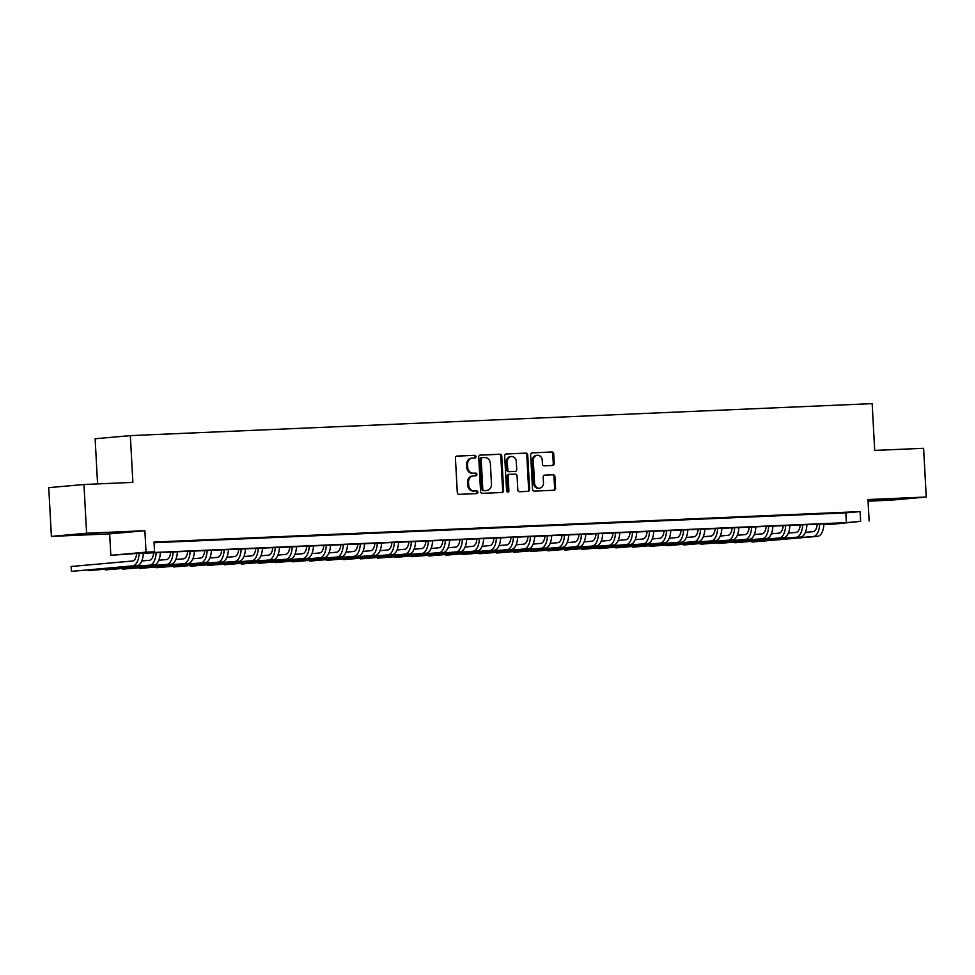 <?xml version="1.0" encoding="UTF-8"?>
<svg xmlns="http://www.w3.org/2000/svg" width="975" height="975" viewBox="0 0 975 975"><rect width="100%" height="100%" fill="white"/><g stroke="black" fill="none" stroke-linecap="round" stroke-linejoin="round"><path stroke-width="1.46" d="M475.971 456.605A1.341 1.17 84.9 0 0 474.727 455.313L456.982 456.081A1.913 1.67 84.9 0 0 455.423 458.067L457.287 492.509A1.913 1.67 84.9 0 0 459.054 494.349L476.799 493.582A1.341 1.17 84.9 0 0 476.653 490.9L474.362 490.998A6.13 5.35 84.9 0 1 468.683 485.111L468.524 482.235A6.13 5.35 84.9 0 1 473.326 475.898A6.13 5.35 84.9 0 1 473.545 475.885L475.837 475.788A1.341 1.17 84.9 0 0 475.69 473.107L473.399 473.204A6.13 5.35 84.9 0 1 467.72 467.317L467.561 464.453A6.13 5.35 84.9 0 1 472.363 458.104A6.13 5.35 84.9 0 1 472.582 458.092L474.874 457.994A1.341 1.17 84.9 0 0 475.971 456.605M474.216 458.031A1.341 1.17 84.9 0 0 473.777 455.398L456.629 456.142M476.141 493.606A1.341 1.17 84.9 0 0 475.702 490.986L474.362 490.998M475.178 475.812A1.341 1.17 84.9 0 0 474.74 473.192L473.399 473.204M893.953 498.895L871.321 500.382L893.953 498.895M98.536 533.191L75.904 534.678L98.536 533.191M552.654 465.477A1.913 1.67 84.9 0 0 554.227 463.491L553.702 453.826A1.913 1.67 84.9 0 0 551.923 451.986L532.216 452.839A1.913 1.67 84.9 0 0 530.656 454.825L532.521 489.267A1.913 1.67 84.9 0 0 534.288 491.107L553.995 490.254A1.913 1.67 84.9 0 0 555.567 488.268L554.933 476.592A1.913 1.67 84.9 0 0 553.154 474.752L544.72 475.117A1.913 1.67 84.9 0 0 543.16 477.104L543.477 482.893A5.131 4.473 84.9 0 1 539.467 488.195A5.131 4.473 84.9 0 1 534.544 483.283L533.313 460.602A5.131 4.473 84.9 0 1 537.322 455.313A5.131 4.473 84.9 0 1 542.246 460.224L542.453 464.003A1.913 1.67 84.9 0 0 544.221 465.843L552.654 465.477M860.632 521.345L833.93 524.123L825.423 524.489L839.694 523.222L133.612 553.666L110.821 555.311L146.031 552.167L154.537 551.789L140.266 553.069L846.361 522.624L860.632 521.345L860.108 511.607L154.013 542.051L154.537 551.789M83.96 484.502L86.604 533.24L51.395 536.384L48.75 487.658L83.96 484.502L132.88 482.393L130.345 435.618L872.162 403.638L874.697 450.413L923.605 448.305L926.25 497.031L867.982 499.541L869.139 520.979M51.395 536.384L109.663 533.873L144.873 530.717L86.604 533.24M144.873 530.717L146.031 552.167M501.759 456.068A1.913 1.67 84.9 0 0 499.992 454.228L480.285 455.081A1.913 1.67 84.9 0 0 478.713 457.068L480.577 491.497A1.913 1.67 84.9 0 0 482.357 493.338L502.064 492.497A1.913 1.67 84.9 0 0 503.624 490.51L501.759 456.068L500.809 456.154A1.913 1.67 84.9 0 0 499.042 454.313L479.932 455.142M506.257 453.96L525.952 453.107A1.913 1.67 84.9 0 1 527.731 454.947L529.596 489.389A1.913 1.67 84.9 0 1 528.036 491.376L519.59 491.741A1.913 1.67 84.9 0 1 517.822 489.901L517.067 475.934A1.913 1.67 84.9 0 0 515.288 474.082L509.693 474.325A1.913 1.67 84.9 0 0 508.133 476.312L508.913 490.852A1.341 1.17 84.9 0 1 506.586 490.949L504.684 455.947A1.913 1.67 84.9 0 1 506.257 453.96L506.122 453.972M868.067 501.162L891.04 500.175L926.25 497.031M154.038 542.478L164.982 541.893L154.038 542.405M181.996 541.162L169.406 541.82L181.996 541.162M199.01 540.43L186.42 541.076L199.01 540.43M216.023 539.699L203.434 540.345L216.023 539.699M233.037 538.956L220.447 539.614L233.037 538.956M250.051 538.224L237.461 538.883L250.051 538.224M267.065 537.493L254.475 538.151L267.065 537.493M284.078 536.762L271.489 537.408L284.078 536.762M301.092 536.031L288.502 536.677L301.092 536.031M318.106 535.287L305.516 535.945L318.106 535.287M335.12 534.556L322.53 535.214L335.12 534.556M352.133 533.825L339.544 534.483L352.133 533.825M369.147 533.093L356.558 533.739L369.147 533.093M386.161 532.362L373.571 533.008L386.161 532.362M403.175 531.619L390.585 532.277L403.175 531.619M420.188 530.888L407.599 531.546L420.188 530.888M437.202 530.156L424.625 530.814L437.202 530.156M454.216 529.425L441.638 530.071L454.216 529.425M471.23 528.694L458.652 529.34L471.23 528.694M488.243 527.95L475.666 528.608L488.243 527.95M505.257 527.219L492.68 527.877L505.257 527.219M522.283 526.488L509.693 527.146L522.283 526.488M539.297 525.757L526.707 526.403L539.297 525.757M556.311 525.025L543.721 525.671L556.311 525.025M573.324 524.282L560.735 524.94L573.324 524.282M590.338 523.551L577.748 524.209L590.338 523.551M607.352 522.819L594.762 523.477L607.352 522.819M624.366 522.088L611.776 522.734L624.366 522.088M641.379 521.357L628.79 522.003L641.379 521.357M658.393 520.613L645.803 521.272L658.393 520.613M675.407 519.882L662.817 520.54L675.407 519.882M692.421 519.151L679.831 519.809L692.421 519.151M709.434 518.42L696.845 519.066L709.434 518.42M726.448 517.688L713.858 518.334L726.448 517.688M743.462 516.945L730.872 517.603L743.462 516.945M760.476 516.214L747.886 516.872L760.476 516.214M777.489 515.482L764.9 516.141L777.489 515.482M794.503 514.751L781.913 515.397L794.503 514.751M811.517 514.02L798.927 514.666L811.517 514.02M828.531 513.289L815.941 513.935L828.531 513.289M154.05 542.709L845.825 512.874L860.108 511.607M832.955 513.203L845.544 512.545L832.955 513.203M130.345 435.618L95.136 438.762L97.573 483.917M825.386 523.831L825.423 524.489M109.663 533.873L110.821 555.311M845.825 512.874L846.361 522.624M471.62 458.177A6.13 5.35 84.9 0 0 471.413 458.189A6.13 5.35 84.9 0 0 466.611 464.539L467.561 464.453M472.448 473.289A6.13 5.35 84.9 0 1 466.769 467.403L466.611 464.539M472.595 475.971A6.13 5.35 84.9 0 0 472.375 475.983A6.13 5.35 84.9 0 0 467.573 482.32L468.524 482.235M473.411 491.083A6.13 5.35 84.9 0 1 467.732 485.197L467.573 482.32M501.467 492.521A1.913 1.67 84.9 0 0 502.673 490.596L500.809 456.154M482.259 457.677A1.341 1.17 84.9 0 0 481.163 459.067L482.808 489.292A1.341 1.17 84.9 0 0 484.051 490.583L486.464 490.486A6.13 5.35 84.9 0 0 486.683 490.462A6.13 5.35 84.9 0 0 491.485 484.124L490.364 463.466A6.13 5.35 84.9 0 0 484.685 457.567L482.259 457.677M481.26 457.763L481.309 457.763A1.341 1.17 84.9 0 0 480.212 459.152L481.163 459.067M485.94 490.523A6.13 5.35 84.9 0 1 485.733 490.547A6.13 5.35 84.9 0 1 485.513 490.559L483.088 490.669A1.341 1.17 84.9 0 1 481.857 489.377L480.212 459.152M505.903 454.021L525.952 453.107M527.426 491.4A1.913 1.67 84.9 0 0 528.645 489.474L526.78 455.033A1.913 1.67 84.9 0 0 525.001 453.192M509.559 474.337L508.743 474.411A1.913 1.67 84.9 0 0 507.183 476.397L507.963 490.937L508.913 490.852M507.378 492.168A1.341 1.17 84.9 0 0 507.963 490.937M516.287 461.431A5.131 4.473 84.9 0 0 511.363 456.519A5.131 4.473 84.9 0 0 507.341 461.821L507.78 469.804A1.913 1.67 84.9 0 0 509.547 471.656L515.141 471.413A1.913 1.67 84.9 0 0 516.713 469.426L516.287 461.431M511.363 456.519L510.4 456.605A5.131 4.473 84.9 0 0 506.391 461.906L507.341 461.821M514.325 471.486A1.913 1.67 84.9 0 1 514.191 471.498L508.597 471.729A1.913 1.67 84.9 0 1 506.829 469.889L506.391 461.906M537.322 455.313L536.372 455.398A5.131 4.473 84.9 0 0 532.362 460.688L533.313 460.602M539.467 488.195L538.505 488.28A5.131 4.473 84.9 0 1 533.581 483.368L532.362 460.688M553.398 490.279A1.913 1.67 84.9 0 0 554.617 488.353L553.983 476.678A1.913 1.67 84.9 0 0 552.203 474.837L544.367 475.178M552.057 465.502A1.913 1.67 84.9 0 0 553.276 463.576L552.752 453.911A1.913 1.67 84.9 0 0 550.972 452.071L531.862 452.9M136.658 553.532A9.762 4.777 87.5 0 1 132.466 561.015L71.138 566.499L71.394 571.362L132.734 565.89A14.637 7.154 -92.5 0 0 139.096 553.422M71.394 571.362L136.988 565.707A14.637 7.154 -92.5 0 0 143.349 553.239M153.672 552.801A9.762 4.777 87.5 0 1 149.48 560.284L141.802 560.966M88.384 570.046L149.748 565.159A14.637 7.154 -92.5 0 0 156.11 552.691M88.42 570.631L154.001 564.976A14.637 7.154 -92.5 0 0 160.363 552.508M170.686 552.069A9.762 4.777 87.5 0 1 166.493 559.553L158.815 560.235M105.398 569.315L166.762 564.415A14.637 7.154 -92.5 0 0 173.123 551.96M105.434 569.9L171.015 564.232A14.637 7.154 -92.5 0 0 177.377 551.777M187.7 551.338A9.762 4.777 87.5 0 1 183.507 558.809L175.829 559.504M122.411 568.583L183.775 563.684A14.637 7.154 -92.5 0 0 190.137 551.228M122.448 569.168L188.029 563.501A14.637 7.154 -92.5 0 0 194.391 551.046M204.726 550.595A9.762 4.777 87.5 0 1 200.521 558.078L192.843 558.773M139.425 567.852L200.789 562.953A14.637 7.154 -92.5 0 0 207.151 550.497M139.462 568.437L205.043 562.77A14.637 7.154 -92.5 0 0 211.404 550.314M221.739 549.863A9.762 4.777 87.5 0 1 217.547 557.347L209.857 558.029M156.439 567.109L217.803 562.222A14.637 7.154 -92.5 0 0 224.165 549.766M156.475 567.706L222.056 562.039A14.637 7.154 -92.5 0 0 228.418 549.571M238.753 549.132A9.762 4.777 87.5 0 1 234.561 556.615L226.87 557.298M173.452 566.378L234.817 561.49A14.637 7.154 -92.5 0 0 241.191 549.023M173.489 566.962L239.07 561.308A14.637 7.154 -92.5 0 0 245.444 548.84M255.767 548.401A9.762 4.777 87.5 0 1 251.574 555.884L243.884 556.567M190.466 565.646L251.83 560.747A14.637 7.154 -92.5 0 0 258.204 548.291M190.503 566.231L256.084 560.564A14.637 7.154 -92.5 0 0 262.458 548.108M272.781 547.67A9.762 4.777 87.5 0 1 268.588 555.141L260.898 555.835M207.48 564.915L268.844 560.016A14.637 7.154 -92.5 0 0 275.218 547.56M207.517 565.5L273.098 559.833A14.637 7.154 -92.5 0 0 279.472 547.377M289.794 546.926A9.762 4.777 87.5 0 1 285.602 554.409L277.924 555.104M224.494 564.184L285.858 559.284A14.637 7.154 -92.5 0 0 292.232 546.829M224.53 564.769L290.111 559.102A14.637 7.154 -92.5 0 0 296.485 546.646M306.808 546.195A9.762 4.777 87.5 0 1 302.616 553.678L294.938 554.361M241.507 563.44L302.872 558.553A14.637 7.154 -92.5 0 0 309.246 546.097M241.544 564.038L307.125 558.37A14.637 7.154 -92.5 0 0 313.499 545.903M323.822 545.464A9.762 4.777 87.5 0 1 319.629 552.947L311.951 553.629M258.521 562.709L319.885 557.822A14.637 7.154 -92.5 0 0 326.259 545.354M258.558 563.294L324.139 557.639A14.637 7.154 -92.5 0 0 330.513 545.171M340.836 544.732A9.762 4.777 87.5 0 1 336.643 552.216L328.965 552.898M275.535 561.978L336.899 557.078A14.637 7.154 -92.5 0 0 343.273 544.623M275.572 562.563L341.153 556.896A14.637 7.154 -92.5 0 0 347.527 544.44M357.849 544.001A9.762 4.777 87.5 0 1 353.657 551.472L345.979 552.167M292.549 561.247L353.913 556.347A14.637 7.154 -92.5 0 0 360.287 543.892M292.585 561.832L358.166 556.164A14.637 7.154 -92.5 0 0 364.54 543.709M374.863 543.258A9.762 4.777 87.5 0 1 370.671 550.741L362.992 551.436M309.562 560.515L370.927 555.616A14.637 7.154 -92.5 0 0 377.301 543.16M309.599 561.1L375.192 555.433A14.637 7.154 -92.5 0 0 381.554 542.977M391.877 542.527A9.762 4.777 87.5 0 1 387.684 550.01L380.006 550.692M326.576 559.772L387.952 554.885A14.637 7.154 -92.5 0 0 394.314 542.429M326.613 560.369L392.206 554.702A14.637 7.154 -92.5 0 0 398.568 542.234M408.891 541.795A9.762 4.777 87.5 0 1 404.698 549.278L397.02 549.961M343.59 559.041L404.966 554.153A14.637 7.154 -92.5 0 0 411.328 541.686M343.627 559.626L409.22 553.971A14.637 7.154 -92.5 0 0 415.582 541.503M425.904 541.064A9.762 4.777 87.5 0 1 421.712 548.547L414.034 549.23M360.604 558.309L421.98 553.41A14.637 7.154 -92.5 0 0 428.342 540.954M360.64 558.894L426.233 553.227A14.637 7.154 -92.5 0 0 432.595 540.772M442.918 540.333A9.762 4.777 87.5 0 1 438.726 547.804L431.048 548.498M377.63 557.578L438.994 552.679A14.637 7.154 -92.5 0 0 445.356 540.223M377.654 558.163L443.247 552.496A14.637 7.154 -92.5 0 0 449.609 540.04M459.932 539.589A9.762 4.777 87.5 0 1 455.739 547.072L448.061 547.767M394.643 556.847L456.008 551.947A14.637 7.154 -92.5 0 0 462.369 539.492M394.668 557.432L460.261 551.765A14.637 7.154 -92.5 0 0 466.623 539.309M476.946 538.858A9.762 4.777 87.5 0 1 472.753 546.341L465.075 547.024M411.657 556.103L473.021 551.216A14.637 7.154 -92.5 0 0 479.383 538.761M411.682 556.701L477.275 551.033A14.637 7.154 -92.5 0 0 483.637 538.578M493.959 538.127A9.762 4.777 87.5 0 1 489.767 545.61L482.089 546.293M428.671 555.372L490.035 550.485A14.637 7.154 -92.5 0 0 496.397 538.017M428.695 555.957L494.288 550.302A14.637 7.154 -92.5 0 0 500.65 537.834M510.973 537.396A9.762 4.777 87.5 0 1 506.781 544.879L499.102 545.561M445.685 554.641L507.049 549.742A14.637 7.154 -92.5 0 0 513.411 537.286M445.709 555.226L511.302 549.559A14.637 7.154 -92.5 0 0 517.664 537.103M527.987 536.664A9.762 4.777 87.5 0 1 523.794 544.135L516.116 544.83M462.698 553.91L524.062 549.01A14.637 7.154 -92.5 0 0 530.424 536.555M462.723 554.495L528.316 548.827A14.637 7.154 -92.5 0 0 534.678 536.372M545.001 535.921A9.762 4.777 87.5 0 1 540.808 543.404L533.13 544.099M479.712 553.178L541.076 548.279A14.637 7.154 -92.5 0 0 547.438 535.823M479.737 553.763L545.33 548.096A14.637 7.154 -92.5 0 0 551.692 535.641M562.014 535.19A9.762 4.777 87.5 0 1 557.822 542.673L550.144 543.355M496.726 552.435L558.09 547.548A14.637 7.154 -92.5 0 0 564.452 535.092M496.75 553.032L562.343 547.365A14.637 7.154 -92.5 0 0 568.705 534.909M579.028 534.458A9.762 4.777 87.5 0 1 574.836 541.942L567.158 542.624M513.74 551.704L575.104 546.817A14.637 7.154 -92.5 0 0 581.466 534.349M513.764 552.289L579.357 546.634A14.637 7.154 -92.5 0 0 585.719 534.166M596.042 533.727A9.762 4.777 87.5 0 1 591.849 541.21L584.171 541.893M530.753 550.972L592.117 546.085A14.637 7.154 -92.5 0 0 598.479 533.617M530.778 551.558L596.371 545.89A14.637 7.154 -92.5 0 0 602.733 533.435M613.056 532.996A9.762 4.777 87.5 0 1 608.863 540.479L601.185 541.162M547.767 550.241L609.131 545.342A14.637 7.154 -92.5 0 0 615.493 532.886M547.804 550.826L613.385 545.159A14.637 7.154 -92.5 0 0 619.747 532.703M630.069 532.253A9.762 4.777 87.5 0 1 625.877 539.736L618.199 540.43M564.781 549.51L626.145 544.611A14.637 7.154 -92.5 0 0 632.507 532.155M564.817 550.095L630.398 544.428A14.637 7.154 -92.5 0 0 636.76 531.972M647.083 531.521A9.762 4.777 87.5 0 1 642.891 539.004L635.213 539.687M581.795 548.767L643.159 543.879A14.637 7.154 -92.5 0 0 649.521 531.424M581.831 549.364L647.412 543.697A14.637 7.154 -92.5 0 0 653.774 531.241M664.097 530.79A9.762 4.777 87.5 0 1 659.904 538.273L652.226 538.956M598.808 548.035L660.172 543.148A14.637 7.154 -92.5 0 0 666.534 530.68M598.845 548.62L664.426 542.965A14.637 7.154 -92.5 0 0 670.788 530.497M681.123 530.059A9.762 4.777 87.5 0 1 676.918 537.542L669.24 538.224M615.822 547.304L677.186 542.417A14.637 7.154 -92.5 0 0 683.548 529.949M615.859 547.889L681.44 542.222A14.637 7.154 -92.5 0 0 687.802 529.766M698.137 529.327A9.762 4.777 87.5 0 1 693.944 536.811L686.254 537.493M632.836 546.573L694.2 541.673A14.637 7.154 -92.5 0 0 700.562 529.218M632.872 547.158L698.453 541.491A14.637 7.154 -92.5 0 0 704.828 529.035M715.15 528.584A9.762 4.777 87.5 0 1 710.958 536.067L703.267 536.762M649.85 545.842L711.214 540.942A14.637 7.154 -92.5 0 0 717.588 528.487M649.886 546.427L715.467 540.759A14.637 7.154 -92.5 0 0 721.841 528.304M732.164 527.853A9.762 4.777 87.5 0 1 727.972 535.336L720.281 536.018M666.863 545.098L728.227 540.211A14.637 7.154 -92.5 0 0 734.602 527.755M666.9 545.695L732.481 540.028A14.637 7.154 -92.5 0 0 738.855 527.572M749.178 527.122A9.762 4.777 87.5 0 1 744.985 534.605L737.295 535.287M683.877 544.367L745.241 539.48A14.637 7.154 -92.5 0 0 751.615 527.012M683.914 544.952L749.495 539.297A14.637 7.154 -92.5 0 0 755.869 526.829M766.192 526.39A9.762 4.777 87.5 0 1 761.999 533.873L754.321 534.556M700.891 543.636L762.255 538.748A14.637 7.154 -92.5 0 0 768.629 526.281M700.928 544.221L766.508 538.553A14.637 7.154 -92.5 0 0 772.882 526.098M783.205 525.659A9.762 4.777 87.5 0 1 779.013 533.142L771.335 533.825M717.905 542.904L779.269 538.005A14.637 7.154 -92.5 0 0 785.643 525.549M717.941 543.489L783.522 537.822A14.637 7.154 -92.5 0 0 789.896 525.367M800.219 524.916A9.762 4.777 87.5 0 1 796.027 532.399L788.348 533.093M734.918 542.173L796.283 537.274A14.637 7.154 -92.5 0 0 802.657 524.818M734.955 542.758L800.536 537.091A14.637 7.154 -92.5 0 0 806.91 524.635M817.233 524.184A9.762 4.777 87.5 0 1 813.04 531.668L805.362 532.35M751.932 541.43L813.296 536.543A14.637 7.154 -92.5 0 0 819.67 524.087M751.969 542.027L817.55 536.36A14.637 7.154 -92.5 0 0 823.924 523.904M473.777 455.398L474.727 455.313M475.702 490.986L476.653 490.9M474.74 473.192L475.69 473.107M466.769 467.403L467.72 467.317M467.732 485.197L468.683 485.111M502.673 490.596L503.624 490.51M499.042 454.313L499.992 454.228M481.857 489.377L482.808 489.292M483.088 490.669L484.051 490.583M485.513 490.559L486.464 490.486M526.78 455.033L527.731 454.947M528.645 489.474L529.596 489.389M507.183 476.397L508.133 476.312M506.829 469.889L507.78 469.804M508.597 471.729L509.547 471.656M514.191 471.498L515.141 471.413M533.581 483.368L534.544 483.283M552.203 474.837L553.154 474.752M553.983 476.678L554.933 476.592M554.617 488.353L555.567 488.268M550.972 452.071L551.923 451.986M552.752 453.911L553.702 453.826M553.276 463.576L554.227 463.491M132.734 565.89L136.988 565.707M149.748 565.159L154.001 564.976M166.762 564.415L171.015 564.232M183.775 563.684L188.029 563.501M200.789 562.953L205.043 562.77M217.803 562.222L222.056 562.039M234.817 561.49L239.07 561.308M251.83 560.747L256.084 560.564M268.844 560.016L273.098 559.833M285.858 559.284L290.111 559.102M302.872 558.553L307.125 558.37M319.885 557.822L324.139 557.639M336.899 557.078L341.153 556.896M353.913 556.347L358.166 556.164M370.927 555.616L375.192 555.433M387.952 554.885L392.206 554.702M404.966 554.153L409.22 553.971M421.98 553.41L426.233 553.227M438.994 552.679L443.247 552.496M456.008 551.947L460.261 551.765M473.021 551.216L477.275 551.033M490.035 550.485L494.288 550.302M507.049 549.742L511.302 549.559M524.062 549.01L528.316 548.827M541.076 548.279L545.33 548.096M558.09 547.548L562.343 547.365M575.104 546.817L579.357 546.634M592.117 546.085L596.371 545.89M609.131 545.342L613.385 545.159M626.145 544.611L630.398 544.428M643.159 543.879L647.412 543.697M660.172 543.148L664.426 542.965M677.186 542.417L681.44 542.222M694.2 541.673L698.453 541.491M711.214 540.942L715.467 540.759M728.227 540.211L732.481 540.028M745.241 539.48L749.495 539.297M762.255 538.748L766.508 538.553M779.269 538.005L783.522 537.822M796.283 537.274L800.536 537.091M813.296 536.543L817.55 536.36M471.413 458.189L472.363 458.104M472.375 475.983L473.326 475.898M485.733 490.547L486.683 490.462M508.682 474.423L509.633 474.337M514.264 471.486L515.214 471.4"/></g></svg>
